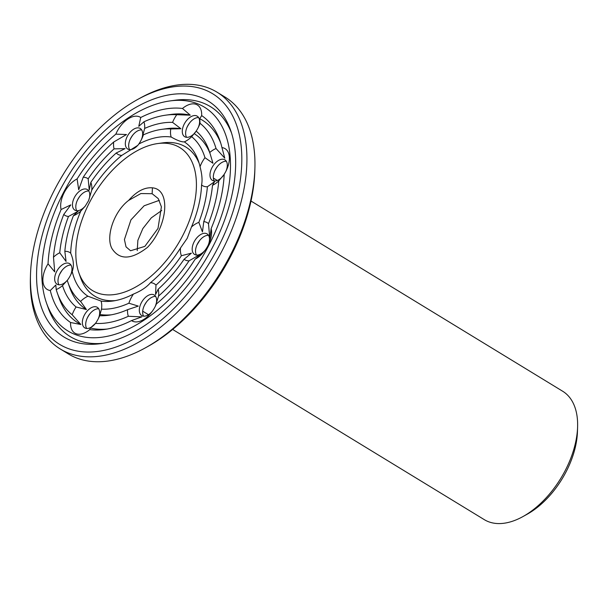 <?xml version="1.0" encoding="UTF-8"?>
<svg xmlns="http://www.w3.org/2000/svg" width="608" height="608" viewBox="0 0 608 608"><rect width="100%" height="100%" fill="white"/><g stroke="black" fill="none" stroke-linecap="round" stroke-linejoin="round"><path stroke-width="0.91" d="M172.649 329.452L484.302 519.65A75.217 43.784 -58.6 0 0 522.888 516.602A75.217 43.784 -58.6 0 0 565.06 470.843A75.217 43.784 -58.6 0 0 577.6 426.945A75.217 43.784 -58.6 0 0 562.666 391.24L251.013 201.043M197.007 244.826L199.69 240.449M144.058 306.105A21.66 12.608 -58.6 0 1 146.475 302.047L146.908 301.431M522.888 516.602L527.113 514.254A69.198 40.28 -58.6 0 0 565.904 472.158A69.198 40.28 -58.6 0 0 577.448 431.779L577.6 426.945M208.529 235.334A12.038 7.007 -58.6 0 0 199.356 240.874A12.038 7.007 -58.6 0 0 197.22 244.37A12.038 7.007 -58.6 0 0 196.49 255.064M217.588 166.242A21.66 12.608 -58.6 0 0 214.723 170.932M226.328 161.257A12.038 7.007 -58.6 0 0 217.155 166.797A12.038 7.007 -58.6 0 0 215.019 170.293A12.038 7.007 -58.6 0 0 214.29 180.986M189.894 122.58L189.825 122.679A21.66 12.608 -58.6 0 0 187.036 127.262M198.634 117.587A12.038 7.007 -58.6 0 0 189.46 123.128A12.038 7.007 -58.6 0 0 187.325 126.624A12.038 7.007 -58.6 0 0 186.595 137.317M132.932 134.892A21.66 12.608 -58.6 0 0 130.066 139.582M141.672 129.907A12.038 7.007 -58.6 0 0 136.549 131.541A12.038 7.007 -58.6 0 0 132.498 135.447A12.038 7.007 -58.6 0 0 130.363 138.943A12.038 7.007 -58.6 0 0 129.633 149.636M80.066 195.981A21.66 12.608 -58.6 0 0 77.338 200.412A21.66 12.608 -58.6 0 0 77.201 200.678M88.806 191.003A12.038 7.007 -58.6 0 0 79.633 196.536A12.038 7.007 -58.6 0 0 77.809 199.416A12.038 7.007 -58.6 0 0 77.497 200.04A12.038 7.007 -58.6 0 0 76.768 210.725M62.054 270.332L59.637 274.238M61.104 271.692A122.512 71.318 -58.6 0 0 61.096 271.799L59.409 274.717M61.096 271.799A21.66 12.608 -58.6 0 0 59.402 274.755M71.007 265.08A12.038 7.007 -58.6 0 0 61.834 270.613A12.038 7.007 -58.6 0 0 59.698 274.117A12.038 7.007 -58.6 0 0 58.026 281.724A12.038 7.007 -58.6 0 0 58.968 284.802M87.096 318.425A21.66 12.608 -58.6 0 1 89.125 314.944L89.817 313.91M98.701 308.75A12.038 7.007 -58.6 0 0 89.528 314.283A12.038 7.007 -58.6 0 0 87.392 317.786A12.038 7.007 -58.6 0 0 86.663 328.472M155.663 296.43A12.038 7.007 -58.6 0 0 146.49 301.963A12.038 7.007 -58.6 0 0 144.354 305.467A12.038 7.007 -58.6 0 0 143.625 316.152M208.096 245.389A12.038 7.007 -58.6 0 0 207.108 233.905A12.038 7.007 -58.6 0 0 194.856 240.532A12.038 7.007 -58.6 0 0 194.568 254.456A12.038 7.007 -58.6 0 0 205.23 250.078M225.895 171.312A12.038 7.007 -58.6 0 0 227.27 164.335A12.038 7.007 -58.6 0 0 224.907 159.828A12.038 7.007 -58.6 0 0 212.656 166.455A12.038 7.007 -58.6 0 0 212.367 180.371A12.038 7.007 -58.6 0 0 223.242 175.735M198.2 127.642A12.038 7.007 -58.6 0 0 197.212 116.158A12.038 7.007 -58.6 0 0 196.498 115.809A12.038 7.007 -58.6 0 0 184.619 123.371A12.038 7.007 -58.6 0 0 184.68 136.709A12.038 7.007 -58.6 0 0 195.48 132.156M141.238 139.962A12.038 7.007 -58.6 0 0 140.25 128.478A12.038 7.007 -58.6 0 0 133.205 129.504A12.038 7.007 -58.6 0 0 125.871 139.931A12.038 7.007 -58.6 0 0 127.71 149.021A12.038 7.007 -58.6 0 0 138.388 144.628M88.289 201.233A12.038 7.007 -58.6 0 0 87.385 189.574A12.038 7.007 -58.6 0 0 74.465 197.38A12.038 7.007 -58.6 0 0 74.845 210.117A12.038 7.007 -58.6 0 0 85.606 205.618M70.574 275.128A12.038 7.007 -58.6 0 0 69.586 263.652A12.038 7.007 -58.6 0 0 59.736 267.087A12.038 7.007 -58.6 0 0 54.69 279.688A12.038 7.007 -58.6 0 0 57.046 284.194A12.038 7.007 -58.6 0 0 67.708 279.817M98.26 318.797A12.038 7.007 -58.6 0 0 97.28 307.321A12.038 7.007 -58.6 0 0 85.029 313.941A12.038 7.007 -58.6 0 0 84.74 327.864A12.038 7.007 -58.6 0 0 85.462 328.214A12.038 7.007 -58.6 0 0 95.403 323.479M155.23 306.478A12.038 7.007 -58.6 0 0 154.242 295.002A12.038 7.007 -58.6 0 0 141.991 301.621A12.038 7.007 -58.6 0 0 141.702 315.544A12.038 7.007 -58.6 0 0 148.755 314.526A12.038 7.007 -58.6 0 0 152.365 311.167M195.145 259.183A21.66 12.608 -58.6 0 0 204.668 250.838A21.66 12.608 -58.6 0 0 207.959 245.647A21.66 12.608 -58.6 0 0 208.514 244.538A21.66 12.608 -58.6 0 0 211.158 228.555A122.512 71.318 -58.6 0 0 224.2 174.268A21.66 12.608 -58.6 0 0 226.313 170.46A21.66 12.608 -58.6 0 0 229.315 156.758A21.66 12.608 -58.6 0 0 221.958 147.584A122.512 71.318 -58.6 0 0 219.906 140.57A122.512 71.318 -58.6 0 0 201.666 115.581A21.66 12.608 -58.6 0 0 196.088 104.356A21.66 12.608 -58.6 0 0 182.484 108.475A122.512 71.318 -58.6 0 0 140.729 117.504A21.66 12.608 -58.6 0 0 127.726 119.138A21.66 12.608 -58.6 0 0 115.847 134.14A122.512 71.318 -58.6 0 0 77.102 178.912A21.66 12.608 -58.6 0 0 64.288 192.447A21.66 12.608 -58.6 0 0 61.089 209.54A122.512 71.318 -58.6 0 0 48.047 263.834A21.66 12.608 -58.6 0 0 42.932 281.337A21.66 12.608 -58.6 0 0 50.289 290.51A122.512 71.318 -58.6 0 0 70.581 322.521A21.66 12.608 -58.6 0 0 76.16 333.746A21.66 12.608 -58.6 0 0 89.764 329.62A122.512 71.318 -58.6 0 0 104.637 329.445A122.512 71.318 -58.6 0 0 131.51 320.591A21.66 12.608 -58.6 0 0 144.522 318.957A21.66 12.608 -58.6 0 0 151.802 311.934A21.66 12.608 -58.6 0 0 155.648 305.626A21.66 12.608 -58.6 0 0 156.4 303.954A122.512 71.318 -58.6 0 0 195.145 259.183L201.894 253.422L189.05 260.84A21.66 12.608 -58.6 0 1 184.087 259.289L191.368 253.171L181.412 255.725A21.66 12.608 -58.6 0 1 180.492 247.996L187.203 238.328L191.459 227.02A90.98 52.964 -58.6 0 0 201.567 184.954A21.66 12.608 -58.6 0 0 207.404 186.74L214.525 181.746L212.496 185.326A21.66 12.608 -58.6 0 0 218.758 180.918L224.2 174.367M211.158 228.555L209.79 238.313L208.491 223.653A21.66 12.608 -58.6 0 0 203.771 221.624L202.456 231.952L198.846 222.376A21.66 12.608 -58.6 0 0 191.459 227.02M201.567 184.954C202.54 180.401 202.031 174.306 200.032 166.683A90.98 52.964 -58.6 0 0 198.345 160.77A90.98 52.964 -58.6 0 0 184.308 141.884A21.66 12.608 -58.6 0 0 191.642 136.686L196.171 131.123A21.66 12.608 -58.6 0 0 198.618 126.791A21.66 12.608 -58.6 0 0 200.062 123.333L199.743 118.697L201.666 115.581M221.958 147.584L224.778 158.179L216.038 148.527A21.66 12.608 -58.6 0 0 209.737 152.517L212.967 163.263L204.964 157.692A21.66 12.608 -58.6 0 0 200.032 166.683M184.308 141.884C181.587 142.082 177.209 140.456 171.167 137.02A90.98 52.964 -58.6 0 0 138.822 144.012A21.66 12.608 -58.6 0 0 141.656 139.11A21.66 12.608 -58.6 0 0 143.359 134.877L142.302 137.096L144.666 128.417A21.66 12.608 -58.6 0 0 143.906 121.82L138.776 126.327L140.729 117.504M182.484 108.475L190.281 115.193L176.768 114.714A21.66 12.608 -58.6 0 0 172.581 122.383L180.91 128.744L170.757 128.949A21.66 12.608 -58.6 0 0 171.167 137.02M138.822 144.012L137.894 145.297L121.775 155.405A90.98 52.964 -58.6 0 0 91.755 190.099A21.66 12.608 -58.6 0 0 90.835 182.377L89.232 190.023L88.16 178.813A21.66 12.608 -58.6 0 0 83.197 177.255L78.706 189.772L77.102 178.912M115.847 134.14L126.502 134.535L113.696 142.014A21.66 12.608 -58.6 0 0 114.068 148.876L125.066 148.618L116.265 152.988A21.66 12.608 -58.6 0 0 121.775 155.405M91.755 190.099L88.57 200.663L85.188 206.18L80.788 211.075A90.98 52.964 -58.6 0 0 70.68 253.141A21.66 12.608 -58.6 0 0 64.836 251.355L66.074 261.448L59.751 252.768A21.66 12.608 -58.6 0 0 53.489 257.176L54.712 271.852L48.047 263.834M61.089 209.54L70.802 204.881L63.756 214.442A21.66 12.608 -58.6 0 0 68.468 216.471L78.143 211.242L73.401 215.726A21.66 12.608 -58.6 0 0 80.788 211.075M70.68 253.141C73.667 260.11 74.184 266.205 72.215 271.419A90.98 52.964 -58.6 0 0 87.94 296.218A21.66 12.608 -58.6 0 0 80.598 301.408L86.397 309.533L76.076 306.979A21.66 12.608 -58.6 0 0 72.185 314.762L80.856 324.497L70.581 322.521M80.598 301.408A99.53 57.935 -58.6 0 1 68.058 282.804A99.53 57.935 -58.6 0 1 67.283 280.402A21.66 12.608 -58.6 0 0 70.992 274.276A21.66 12.608 -58.6 0 0 72.215 271.419M67.632 279.931L62.51 285.578A106.75 62.138 -58.6 0 0 76.076 306.979M50.289 290.51L55.822 285.015L56.21 289.568A21.66 12.608 -58.6 0 0 62.51 285.578M87.94 296.218L101.08 301.082A90.98 52.964 -58.6 0 0 112.746 301.036A90.98 52.964 -58.6 0 0 133.426 294.082A21.66 12.608 -58.6 0 0 128.888 303.217L138.297 306.098L127.574 309.677A21.66 12.608 -58.6 0 0 128.341 316.282L141.824 316.867L131.51 320.591M89.764 329.62L90.318 328.001L95.471 323.388A21.66 12.608 -58.6 0 0 98.686 317.946A21.66 12.608 -58.6 0 0 99.666 315.712L101.483 309.145A21.66 12.608 -58.6 0 0 101.08 301.082M133.426 294.082C141.048 290.966 146.726 287.166 150.472 282.69A90.98 52.964 -58.6 0 0 180.492 247.996M155.367 306.212L158.551 296.081A21.66 12.608 -58.6 0 0 158.179 289.218L155.534 294.576L155.982 285.106A21.66 12.608 -58.6 0 0 150.472 282.69M155.519 305.908L156.4 303.954M208.559 245.875A131.054 76.289 -58.6 0 0 169.799 100.951A131.054 76.289 -58.6 0 0 70.999 179.307A131.054 76.289 -58.6 0 0 46.497 303.004A131.054 76.289 -58.6 0 0 118.408 333.184A131.054 76.289 -58.6 0 0 208.559 245.875M158.551 296.081A115.292 67.116 -58.6 0 0 189.05 260.84M158.179 289.218A106.75 62.138 -58.6 0 0 184.087 259.289M155.982 285.106A99.53 57.935 -58.6 0 0 181.412 255.725M199.15 163.278A87.37 50.859 -58.6 0 0 162.754 142.865L157.647 143.572A83.76 48.762 -58.6 0 0 94.498 193.648A83.76 48.762 -58.6 0 0 78.842 272.703A83.76 48.762 -58.6 0 0 124.8 292A83.76 48.762 -58.6 0 0 182.415 236.193A83.76 48.762 -58.6 0 0 157.647 143.572M78.842 272.703L80.545 277.567A87.37 50.859 -58.6 0 0 115.345 300.603M198.846 222.376A99.53 57.935 -58.6 0 0 207.404 186.74M203.771 221.624A106.75 62.138 -58.6 0 0 212.496 185.326M208.491 223.653A115.292 67.116 -58.6 0 0 218.758 180.918M204.964 157.692A99.53 57.935 -58.6 0 0 191.642 136.686M210.011 153.353A103.14 60.04 -58.6 0 0 194.195 133.661M209.737 152.517A106.75 62.138 -58.6 0 0 209.122 150.67A106.75 62.138 -58.6 0 0 196.171 131.123M216.038 148.527A115.292 67.116 -58.6 0 0 200.062 123.333M220.727 143.055A118.902 69.213 -58.6 0 0 199.743 118.697M170.757 128.949A99.53 57.935 -58.6 0 0 161.698 129.367A99.53 57.935 -58.6 0 0 143.359 134.877M180.91 128.744A103.14 60.04 -58.6 0 0 166.805 128.66L161.698 129.367M172.581 122.383A106.75 62.138 -58.6 0 0 144.666 128.417M176.768 114.714A115.292 67.116 -58.6 0 0 165.748 115.163A115.292 67.116 -58.6 0 0 143.906 121.82M190.281 115.193A118.902 69.213 -58.6 0 0 170.856 114.456L165.748 115.163M116.265 152.988A99.53 57.935 -58.6 0 0 90.835 182.377M114.068 148.876A106.75 62.138 -58.6 0 0 88.16 178.813M113.696 142.014A115.292 67.116 -58.6 0 0 83.197 177.255M73.401 215.726A99.53 57.935 -58.6 0 0 64.836 251.355M68.468 216.471A106.75 62.138 -58.6 0 0 59.751 252.768M63.756 214.442A115.292 67.116 -58.6 0 0 53.489 257.176M68.058 282.804L69.768 287.668A103.14 60.04 -58.6 0 0 86.397 309.533M56.21 289.568A115.292 67.116 -58.6 0 0 57.281 292.904A115.292 67.116 -58.6 0 0 72.185 314.762M57.281 292.904L58.984 297.76A118.902 69.213 -58.6 0 0 80.856 324.497M101.483 309.145A99.53 57.935 -58.6 0 0 128.888 303.217M99.689 314.45A103.14 60.04 -58.6 0 0 111.287 314.822M99.666 315.712A106.75 62.138 -58.6 0 0 108.695 315.24A106.75 62.138 -58.6 0 0 127.574 309.677M95.471 323.388A115.292 67.116 -58.6 0 0 128.341 316.282M90.318 328.001A118.902 69.213 -58.6 0 0 107.228 329.034M30.491 274.672L30.4 277.567A150.434 87.567 -58.6 0 0 60.26 348.984L68.301 353.894A150.434 87.567 -58.6 0 0 145.472 347.799L148.01 346.393A146.824 85.47 -58.6 0 0 230.318 257.062A146.824 85.47 -58.6 0 0 254.805 171.388L254.896 168.492A150.434 87.567 -58.6 0 0 225.036 97.075L216.995 92.165A150.434 87.567 -58.6 0 0 139.825 98.268L137.294 99.674A146.824 85.47 -58.6 0 0 30.491 274.672A146.824 85.47 -58.6 0 0 98.306 351.363A146.824 85.47 -58.6 0 0 217.269 249.098A146.824 85.47 -58.6 0 0 232.112 114.882A146.824 85.47 -58.6 0 0 137.294 99.674M231.511 132.954A134.672 78.394 -58.6 0 0 174.906 100.252L169.799 100.951M46.497 303.004L48.207 307.861A134.672 78.394 -58.6 0 0 103.17 343.246M145.472 347.799A150.434 87.567 -58.6 0 0 229.809 256.272A150.434 87.567 -58.6 0 0 254.896 168.492M212.549 247.35A138.282 80.492 -58.6 0 0 230.69 130.469A138.282 80.492 -58.6 0 0 67.412 177.118A138.282 80.492 -58.6 0 0 100.586 343.649A138.282 80.492 -58.6 0 0 212.549 247.35M152.122 193.709L152.441 187.834C171.395 189.468 167.474 226.571 147.478 247.372C131.32 259.874 119.472 260.254 111.925 248.497C105.518 236.801 113.848 211.546 128.645 200.397L140.881 193.549L152.122 193.709L158.224 198.573L161.401 206.826L158.012 228.41L144.856 246.377L130.56 250.762L126.023 246.848L124.42 239.552L130.94 219.883L144.142 205.77L159.311 200.344M152.441 187.834C144.552 187.135 136.618 191.322 128.645 200.397M60.26 348.984A150.434 87.567 -58.6 0 0 221.768 251.37A150.434 87.567 -58.6 0 0 216.995 92.165M137.233 250.61L137.872 240.327L142.842 228.562L151.308 217.839L161.743 210.452M142.698 311.182L148.474 314.701M213.362 178.068L217.307 180.477"/></g></svg>

